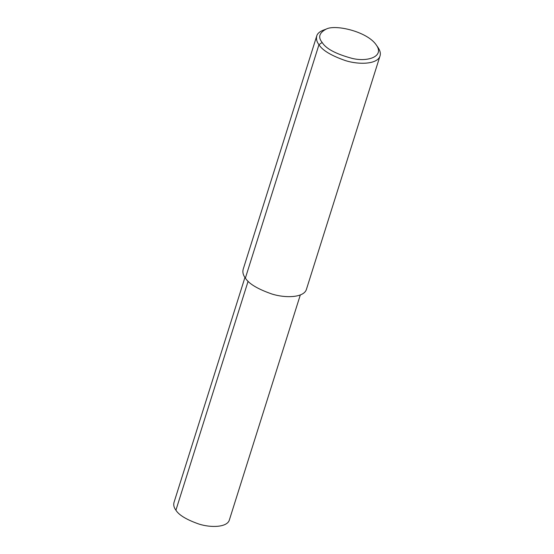<?xml version="1.0" encoding="UTF-8"?>
<svg xmlns="http://www.w3.org/2000/svg" width="554" height="554" viewBox="0 0 554 554"><rect width="100%" height="100%" fill="white"/><g stroke="black" fill="none" stroke-linecap="round" stroke-linejoin="round"><path stroke-width="0.83" d="M376.284 44.985L378.008 47.471C380.134 50.587 380.806 53.406 380.03 55.926C377.593 64.382 359.013 64.936 345.364 60.573C331.181 55.608 322.38 50.317 318.959 44.708C316.77 41.862 316.029 38.946 316.736 35.968C317.373 33.607 319.54 31.689 323.238 30.207L326.077 29.161C335.038 24.099 367.323 31.481 376.284 44.985C384.614 56.328 368.175 62.193 352.365 58.454C335.994 54.043 325.918 48.71 322.158 42.45C317.871 37.305 319.18 32.873 326.077 29.161M380.03 55.926L306.438 289.32C304.001 297.782 285.421 298.329 271.779 293.966C257.589 289.001 248.788 283.71 245.374 278.101C243.185 275.255 242.444 272.339 243.151 269.362L316.736 35.968M300.316 294.936L229.349 520.019C227.216 527.422 210.963 527.9 199.018 524.084C186.608 519.735 178.907 515.109 175.916 510.199C174.004 507.713 173.354 505.165 173.97 502.554L244.937 277.478M248.109 281.245L175.916 510.199M322.158 42.45L318.959 44.708L245.374 278.101"/></g></svg>
